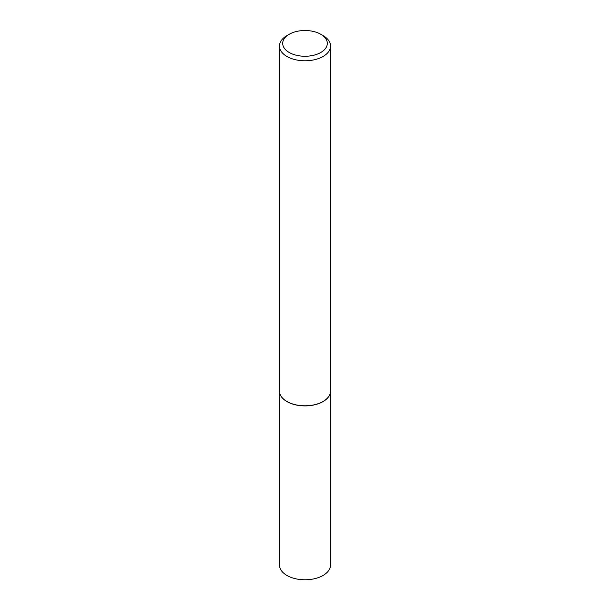 <?xml version="1.0" encoding="UTF-8"?>
<svg xmlns="http://www.w3.org/2000/svg" width="610" height="610" viewBox="0 0 610 610"><rect width="100%" height="100%" fill="white"/><g stroke="black" fill="none" stroke-linecap="round" stroke-linejoin="round"><path stroke-width="0.91" d="M330.346 392.939A25.528 14.739 180 0 1 330.33 392.992A25.528 14.739 180 0 1 313.281 405.101A25.528 14.739 180 0 1 286.944 401.578A25.528 14.739 180 0 1 279.67 392.992A25.528 14.739 180 0 1 279.654 392.939M330.529 391.696L330.529 565.043A25.528 14.739 180 0 1 314.768 578.661A25.528 14.739 180 0 1 286.944 575.466A25.528 14.739 180 0 1 279.471 565.043L279.471 391.696M330.559 46.032L330.559 391.041A25.559 14.754 180 0 1 330.353 392.878A25.559 14.754 180 0 1 313.288 404.994A25.559 14.754 180 0 1 286.929 401.471A25.559 14.754 180 0 1 279.647 392.878A25.559 14.754 180 0 1 279.441 391.041L279.441 46.032A25.559 14.754 180 0 1 286.929 35.601L289.224 34.274A22.311 12.879 0 0 0 289.224 52.49A22.311 12.879 0 0 0 320.776 52.49A22.311 12.879 0 0 0 320.776 34.274L323.071 35.601A25.559 14.754 180 0 1 330.559 46.032A25.559 14.754 180 0 1 314.783 59.666A25.559 14.754 180 0 1 286.929 56.463A25.559 14.754 180 0 1 279.441 46.032M323.071 35.601L320.776 34.274A22.311 12.879 0 0 0 289.224 34.274"/></g></svg>
